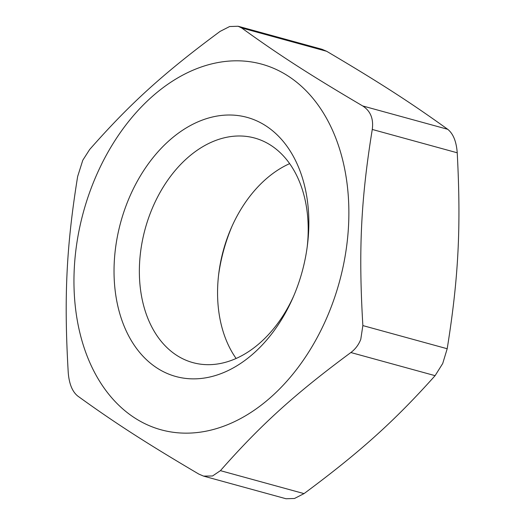<?xml version="1.0" encoding="UTF-8"?>
<svg xmlns="http://www.w3.org/2000/svg" width="525" height="525" viewBox="0 0 525 525"><rect width="100%" height="100%" fill="white"/><g stroke="black" fill="none" stroke-linecap="round" stroke-linejoin="round"><path stroke-width="0.79" d="M130.541 194.801A134.374 94.021 -74.6 0 0 157.736 368.478A134.374 94.021 -74.6 0 0 293.022 297.57A134.374 94.021 -74.6 0 0 307.44 245.077A134.374 94.021 -74.6 0 0 247.597 117.521A134.374 94.021 -74.6 0 0 130.541 194.801M293.777 295.824A116.458 81.48 105.4 0 1 192.957 362.637A116.458 81.48 105.4 0 1 153.674 205.144A116.458 81.48 105.4 0 1 254.632 138.029A116.458 81.48 105.4 0 1 307.191 246.96M289.629 163.649A116.458 81.48 -74.6 0 0 231.853 226.616A116.458 81.48 -74.6 0 0 231.276 227.929A116.458 81.48 -74.6 0 0 218.781 273.42A116.458 81.48 -74.6 0 0 236.132 358.483M97.282 173.368A189.617 132.667 105.4 0 1 334.793 135.607A189.617 132.667 105.4 0 1 202.269 431.858A189.617 132.667 105.4 0 1 97.282 173.368M218.571 275.172A134.374 94.021 105.4 0 1 231.991 226.314M238.101 26.25L321.976 49.284L326.675 51.292C379.201 82.313 410.484 102.48 447.707 129.294C453.219 133.691 456.389 141.52 457.229 152.788C461.14 227.187 458.561 277.955 447.195 348.738L442.706 363.523L435.094 375.664C394.354 421.201 360.281 451.894 304.027 493.612L294.486 498.481L286.007 498.743L203.556 476.109L212.546 475.978L220.415 470.656C260.984 424.627 294.938 393.901 350.864 352.531C354.946 349.46 358.037 345.568 360.15 340.85L360.773 339.353L362.86 325.585C358.424 250.458 360.885 199.664 372.271 129.458C373.715 118.821 370.525 110.985 362.696 105.952C309.875 74.852 278.585 54.685 241.664 27.95L238.101 26.257L229.642 26.526L220.093 31.395C164.049 72.811 130.233 103.399 89.65 149.513L82.799 160.21L77.654 176.466C66.334 246.579 63.86 297.59 68.237 372.586C69.142 383.873 72.332 391.709 77.812 396.093C114.719 422.776 146.265 443.107 198.844 474.095L203.556 476.103M362.86 325.585L447.195 348.738M435.094 375.664L350.864 352.531M457.229 152.788L372.271 129.458M220.415 470.656L304.027 493.612M362.696 105.952L447.707 129.294M326.675 51.292L241.664 27.95"/></g></svg>
